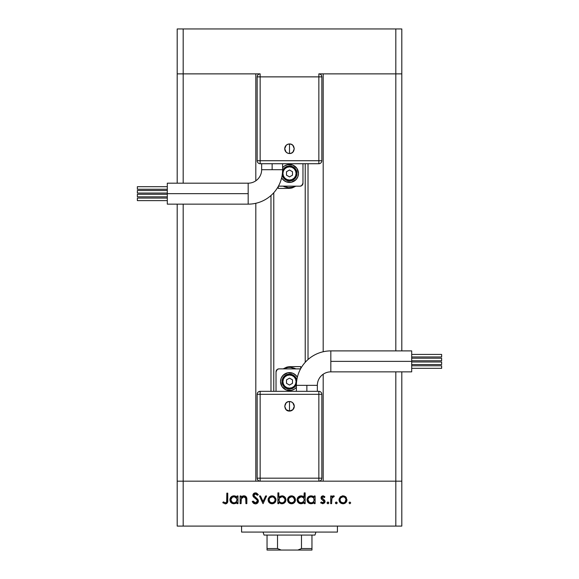 <?xml version="1.0" encoding="UTF-8"?>
<svg xmlns="http://www.w3.org/2000/svg" width="579" height="579" viewBox="0 0 579 579"><rect width="100%" height="100%" fill="white"/><g stroke="black" fill="none" stroke-linecap="round" stroke-linejoin="round"><path stroke-width="0.87" d="M273.78 192.742L273.78 391.324L273.78 192.742M183.181 481.171L183.181 204.148L183.181 481.171L255.809 481.171L177.196 481.171L183.181 481.171L183.181 526.094L395.819 526.094L395.819 481.171L401.804 481.171L401.804 371.856L401.804 526.094L177.196 526.094L177.196 204.148L177.196 526.094L183.181 526.094L183.181 481.171L177.196 481.171L260.152 481.171L183.181 481.171M183.181 183.181L183.181 73.873L255.809 73.873L255.809 180.814L255.809 73.873L183.181 73.873L183.181 183.181M255.809 203.287L255.809 481.171L255.809 203.287M323.191 481.171L395.819 481.171L323.191 481.171L323.191 374.229L323.191 481.171M323.191 73.873L401.804 73.873L401.804 350.896L401.804 73.873L395.819 73.873L395.819 350.896L395.819 73.873L401.804 73.873L401.804 28.95L401.804 73.873L395.819 73.873L395.819 28.95L401.804 28.95L395.819 28.95L395.819 73.873L323.191 73.873L323.191 351.75L323.191 73.873M177.196 73.873L260.152 73.873C258.328 74.047 257.337 75.046 257.156 76.869L257.156 160.723L257.156 76.869A2.996 2.996 0 0 1 260.152 73.873L260.152 76.869L257.156 76.869L260.152 76.869L260.152 73.873L183.181 73.873L183.181 28.95L395.819 28.95L183.181 28.95L183.181 73.873L177.196 73.873L177.196 183.181L177.196 73.873L183.181 73.873L177.196 73.873L177.196 28.95L183.181 28.95L177.196 28.95L177.196 73.873M395.819 371.856L395.819 481.171L401.804 481.171L318.848 481.171C320.672 480.99 321.663 479.991 321.844 478.174L321.844 394.321L321.844 478.174A2.996 2.996 0 0 1 318.848 481.171L318.848 478.174L321.844 478.174L318.848 478.174L318.848 481.171L395.819 481.171L395.819 526.094L401.804 526.094L401.804 481.171L395.819 481.171L395.819 371.856M308.021 359.53L308.021 163.719L308.021 359.53M270.979 195.514L270.979 391.324L270.979 195.514M315.953 532.079L314.954 535.076L315.953 532.079M264.046 535.076L263.047 532.079L264.046 535.076L267.042 535.076L267.042 548.552L277.522 548.552L277.522 535.076L267.042 535.076L301.478 535.076L301.478 548.552L311.958 548.552L311.958 535.076L301.478 535.076L314.954 535.076L311.958 535.076L311.958 548.552L301.478 548.552L297.838 550.05L311.958 550.05L311.958 548.552L311.958 550.05L281.162 550.05L297.838 550.05L301.478 548.552L301.478 535.076L277.522 535.076L277.522 548.552L267.042 548.552L267.042 550.05L281.162 550.05L277.522 548.552L281.162 550.05L267.042 550.05L267.042 535.076L264.046 535.076M318.848 73.873L395.819 73.873L318.848 73.873A2.996 2.996 0 0 1 321.844 76.869C321.663 75.046 320.672 74.047 318.848 73.873L318.848 76.869L318.848 73.873M241.581 526.094L241.581 532.079L337.419 532.079L337.419 526.094L337.419 532.079L241.581 532.079L241.581 526.094M241.067 503.629L240.126 503.629L241.067 503.629L240.126 503.629L240.126 495.971L241.067 495.971L241.067 497.354L242.333 496.225L244.758 495.935L245.945 496.601L246.763 498.345L246.842 503.629L245.901 503.629L245.691 497.962L245.105 497.144L243.817 496.775L242.543 497.108L241.356 498.389L241.067 503.629L241.211 498.809L243.817 496.775L245.793 498.287L245.901 503.629L246.842 503.629L246.842 499.72C247.045 497.47 246.089 496.174 243.976 495.834L241.067 497.354L241.067 495.971L240.126 495.971L240.126 503.629L240.126 495.971L241.067 495.971M255.694 503.889L255.404 503.896C257.185 503.766 258.183 502.818 258.4 501.059L257.489 503.093L255.694 503.889L253.479 503.238L252.22 501.609L253.103 501.074L254.029 502.268L255.404 502.825L256.815 502.355L257.416 501.421L256.953 499.851L253.66 497.129L252.929 495.754L253.327 493.93L255.223 492.888L256.721 493.17L258.263 494.654L257.416 495.298L256.287 494.184L254.811 494.032L253.957 494.734L253.884 495.667L257.575 499.098L258.4 501.059L253.834 495.284L255.368 493.952L257.416 495.298L258.263 494.654L255.469 492.881C253.913 492.975 253.052 493.793 252.893 495.327L253.479 496.92L257.083 500.017L257.46 501.045L255.404 502.825L253.103 501.074L252.22 501.609L254.89 503.86M265.58 495.971L266.601 495.971L263.105 503.629L259.472 495.971L260.492 495.971L263.04 501.544L265.58 495.971L266.601 495.971L263.105 503.629L266.601 495.971L265.58 495.971L263.04 501.544L260.492 495.971L259.472 495.971L262.967 503.629L259.472 495.971L260.492 495.971M268.077 499.822L269.416 496.811L272.043 495.834L274.953 497.1L276.002 499.822L274.851 502.63L272.043 503.766L269.235 502.63L268.077 499.822C268.301 502.254 269.619 503.564 272.043 503.766C274.46 503.564 275.785 502.246 276.002 499.822L274.953 497.1L272.043 495.834L269.126 497.108L268.077 499.822M288.61 497.108L287.56 499.822L288.154 497.694L289.927 496.145L291.939 495.856L293.835 496.55L295.232 498.36L295.196 501.342L293.408 503.332L290.752 503.701L288.718 502.63L287.56 499.822C287.785 502.254 289.109 503.564 291.526 503.766C293.944 503.564 295.268 502.246 295.493 499.822L294.443 497.1L291.526 495.834L288.899 496.811M313.883 497.035L314.165 497.39L314.165 495.971L315.106 495.971L315.106 503.629L314.165 503.629L314.165 502.304L311.929 503.679L309.504 503.477L307.333 501.313L307.065 499.387L307.731 497.571L309.541 496.123L311.068 495.834L312.819 496.217L314.165 497.39L311.068 495.834C308.636 496.051 307.297 497.361 307.044 499.778C307.275 502.21 308.607 503.542 311.039 503.766L314.165 502.304L314.165 503.629L315.106 503.629L315.106 495.971L314.165 495.971L315.106 495.971L315.106 503.629L314.165 503.629M348.978 502.89L349.846 503.766L348.978 502.89L349.846 502.015L350.722 502.89L349.846 503.766L350.722 502.89L349.846 502.015L348.978 502.89L349.846 502.015L350.722 502.89L349.846 503.766L348.978 502.89L349.846 502.015L350.722 502.89M339.033 499.822L340.372 496.811L343 495.834L345.909 497.1L346.959 499.822L345.808 502.63L343 503.766L340.184 502.63L339.033 499.822C339.251 502.254 340.575 503.564 343 503.766C345.417 503.564 346.734 502.246 346.959 499.822L345.909 497.1L343 495.834L340.083 497.1L339.033 499.822M335.4 502.89L336.276 503.766L335.552 503.375L335.465 502.558L336.102 502.036L336.891 502.275L337.087 503.223L336.442 503.752L337.152 502.89L336.276 502.015L335.4 502.89L336.276 502.015L337.152 502.89L336.276 503.766L335.4 502.89L336.276 502.015L337.087 502.558M331.637 503.629L330.696 503.629L331.637 503.629L330.696 503.629L330.696 495.971L331.637 495.971L331.637 497.1L332.932 495.935L334.329 496.102L333.808 496.912L332.512 497.122L331.89 498.135L331.637 503.629L331.803 498.425L334.329 496.102L333.504 495.834L331.637 497.1L331.637 495.971L330.696 495.971L330.696 503.629L330.696 495.971L331.637 495.971M327.946 503.766L327.215 503.375L327.135 502.558L327.772 502.036L328.561 502.275L328.8 503.064L328.279 503.701L328.814 502.89L327.946 502.015L327.07 502.89L327.946 502.015L328.814 502.89L327.946 502.015L327.07 502.89L327.946 503.766L327.07 502.89M321.215 498.758L321.15 497.079L322.199 495.979L323.523 495.928L324.92 496.927L324.283 497.585L322.764 496.796L321.96 497.81L324.855 500.64L324.732 502.724L322.807 503.766L320.621 502.724L321.244 502.015L323.256 502.738L324.102 501.718L323.733 500.734L321.504 499.192L321.019 497.846L321.374 499.026L324.11 501.595L322.764 502.825L321.244 502.015L320.621 502.724L322.807 503.766L325.051 501.552L324.696 500.365L321.96 497.81L322.959 496.775L324.283 497.585L324.92 496.927L323.104 495.841M303.939 497.1L304.221 492.881L305.162 492.881L305.162 503.629L304.221 503.629L304.221 502.304L301.985 503.679L299.56 503.477L297.389 501.313L297.121 499.387L297.787 497.571L299.596 496.123L301.123 495.834L302.882 496.246L304.221 497.455L301.123 495.834C298.692 496.051 297.353 497.361 297.099 499.778C297.331 502.21 298.663 503.542 301.094 503.766L304.221 502.304L304.221 503.629L305.162 503.629L305.162 492.881L304.221 492.881L305.162 492.881L305.162 503.629L304.221 503.629M278.825 503.629L278.825 502.21L278.825 503.629L277.884 503.629L277.884 492.881L278.825 492.881L278.825 497.361L280.207 496.232L282.733 495.906L284.774 496.999L285.787 498.649L285.65 501.342L283.876 503.274L281.025 503.672L278.825 502.21L281.922 503.766C284.354 503.556 285.7 502.239 285.946 499.815C285.715 497.383 284.383 496.058 281.951 495.834L278.825 497.361L278.825 492.881L277.884 492.881L277.884 503.629L278.825 503.629L277.884 503.629L277.884 492.881L278.825 492.881M237.035 495.971L237.035 497.39L237.035 495.971L237.976 495.971L237.976 503.629L237.035 503.629L237.035 502.304L235.639 503.404L233.902 503.766L231.079 502.601L229.914 499.778L230.594 497.571L232.403 496.123L235.269 496.044L237.035 497.39L233.93 495.834C231.506 496.051 230.16 497.361 229.914 499.778C230.138 502.21 231.47 503.542 233.902 503.766L237.035 502.304L237.035 503.629L237.976 503.629L237.976 495.971L237.035 495.971L237.976 495.971L237.976 503.629L237.035 503.629M224.131 502.391L225.586 502.804L226.671 501.848L226.823 493.149L227.757 493.149L227.417 502.724L225.318 503.896L222.785 502.688L223.342 501.884L225.369 502.825L223.342 501.884L222.785 502.688L225.318 503.896C227.236 503.549 228.046 502.326 227.757 500.227L227.757 493.149L226.823 493.149L226.823 500.118C227.069 501.537 226.584 502.442 225.369 502.825L225.774 502.76M342.182 495.914L342.587 495.856M343.832 495.914L345.294 496.543M345.62 496.811L346.372 497.708M346.886 500.596L346.56 501.573M346.3 502.022L345.808 502.623M344.15 503.614L343.774 503.701M340.191 502.637L339.699 502.029M339.07 499.243L339.135 498.866M339.171 498.714L339.091 499.076M343 503.766L343.39 503.752M340.655 497.897L339.967 499.829L340.857 501.979M343.289 496.789L342.992 496.775C344.838 496.963 345.844 497.976 346.018 499.829L345.895 498.946M345.106 497.658L345.67 498.389M345.96 499.199L344.881 497.448M344.599 497.245L342.992 496.775L340.662 497.882M345.786 501.001L346.018 499.829C345.851 501.675 344.838 502.673 342.992 502.825L344.165 502.608M344.15 502.608L345.026 502.073M345.135 501.971L345.967 499.236M340.85 501.971L342.992 502.825C341.147 502.673 340.141 501.675 339.967 499.829C340.141 497.976 341.147 496.963 342.992 496.775L340.857 497.679M336.891 503.506L336.479 503.744M332.418 496.21L333.359 495.841M333.504 495.834L334.329 496.102L333.808 496.912L333.034 496.818L332.151 497.571M333.808 496.912L333.33 496.775M331.89 498.143L331.709 499.076M331.709 499.084L331.651 500.155M331.644 500.263L331.637 501.059M331.644 500.321L331.68 499.409M324.349 496.384L324.725 496.717M324.92 496.927L324.283 497.585L324.016 497.296M323.712 497.043L323.35 496.847M323.154 496.796L322.764 496.796M322.033 497.426L322.337 498.628M321.982 497.998L324.696 500.365L325.043 501.776M321.96 497.81L322.221 498.505L321.96 497.81M325.014 502L324.515 503.006M321.07 503.173L320.621 502.724L321.244 502.015L321.555 502.333M321.917 502.586L322.322 502.76M322.539 502.811L323.22 502.753M323.256 502.738L323.697 502.478M324.001 502.087L323.733 500.734M324.11 501.595L322.691 500.068L323.451 500.517M323.856 500.864L322.691 500.068M321.027 498.005L322.959 495.834M321.555 496.42L321.265 496.818M313.181 503.187L312.79 503.397M311.929 503.679L312.776 503.404M309.504 503.477L307.623 501.87M307.065 500.176L307.044 499.778M307.073 499.322L307.427 498.092M307.521 497.904L307.97 497.26M311.994 495.928L313.196 496.427M314.165 495.971L314.165 497.39M312.399 496.044L311.965 495.928M312.79 502.34L313.948 500.994L313.941 498.62M311.734 496.84L313.275 497.643L311.082 496.775C312.971 496.927 313.999 497.94 314.165 499.815C313.992 501.682 312.964 502.681 311.075 502.825L312.247 502.601M309.374 502.319L311.075 502.825C309.222 502.652 308.187 501.638 307.985 499.793L309.374 502.319L307.985 499.793L308.1 500.582M313.275 497.643L313.948 498.635L313.268 497.643M314.093 499.105L313.984 498.729M313.282 501.964L313.659 501.523M314.115 500.422L314.158 499.518M307.985 499.793C308.187 497.933 309.222 496.934 311.082 496.775L308.904 497.636L308.05 499.192M303.215 503.202L302.846 503.397M300.32 503.694L297.403 501.334M297.577 497.904L298.308 496.97M301.992 495.928L303.251 496.478M304.221 492.881L304.221 497.455M297.389 501.313L298.272 502.601M300.704 503.744L301.094 503.766M303.338 497.651L301.138 496.775C303.027 496.927 304.055 497.94 304.221 499.815L304.221 499.815C304.047 501.682 303.02 502.681 301.131 502.825L303.714 501.523L304.17 499.214L303.331 497.643L304.004 498.635M298.959 501.942L301.131 502.825C299.278 502.652 298.243 501.638 298.04 499.793L298.959 501.942L298.156 500.582M298.04 499.793L298.286 498.62L298.04 499.793C298.243 497.933 299.278 496.934 301.138 496.775L298.286 498.62M298.959 497.636L300.544 496.833L298.576 498.099M304.149 499.105L304.04 498.729M302.86 497.267L301.789 496.84M303.338 501.964L303.714 501.523M304.17 500.422L304.221 499.815M289.927 496.145L290.716 495.914M292.344 495.914L293.828 496.543M295.493 499.822L295.471 500.213M294.827 502.029L294.342 502.623M293.748 503.129L293.054 503.491M292.663 503.621L291.917 503.752M291.526 503.766L291.136 503.752M290.738 503.701L288.233 502.036M287.604 499.192L287.712 498.7M287.821 498.36L288.299 497.484M287.575 499.445L287.56 499.822M288.718 502.63L289.999 503.491M289.182 497.897L288.501 499.829L289.384 501.979M291.823 496.789L291.526 496.775C293.372 496.963 294.378 497.976 294.552 499.829L293.415 497.448L294.204 498.389M292.692 497.006L292.12 496.833M294.487 499.199L294.204 498.396M293.133 497.245L291.526 496.775L289.196 497.882M294.313 501.001L294.552 499.829C294.378 501.675 293.372 502.673 291.526 502.825L293.56 502.073M293.213 502.34L294.32 500.987L294.494 499.236M289.377 501.971L291.526 502.825C289.681 502.673 288.675 501.675 288.501 499.829C288.675 497.976 289.681 496.963 291.526 496.775L289.384 497.679M281.727 495.841L282.342 495.856M285.946 499.815L285.932 500.205M284.275 503.021L283.891 503.274M283.088 503.607L282.465 503.73M282.313 503.744L281.474 503.744M281.372 503.73L280.62 503.564M280.591 503.556L281.025 503.672M283.862 503.289L284.752 502.623M283.486 496.123L282.733 495.906M281.3 502.775L281.915 502.825C280.026 502.673 278.998 501.667 278.825 499.786L278.825 499.786C279.006 497.926 280.041 496.92 281.93 496.775L279.339 498.085L279.042 500.965M284.767 498.649L282.813 496.905L281.93 496.775C283.782 496.948 284.81 497.962 285.006 499.815L284.477 498.121L282.813 496.905M284.086 501.964L283.088 502.608L284.47 501.508L285.006 499.815C284.803 501.667 283.775 502.673 281.915 502.825L283.088 502.608M278.883 500.422L279.729 501.964L281.256 502.76M283.565 502.369L284.47 501.515M284.919 500.531L284.948 499.221M270.444 496.145L271.225 495.914M274.337 496.543L272.89 495.914M275.944 499.076L275.742 498.36M275.988 499.445L276.002 499.822M275.365 501.993L274.851 502.63M273.172 503.621L272.434 503.752M272.043 503.766L271.652 503.752M271.254 503.701L270.509 503.491M269.235 502.63L268.736 502.029M268.12 499.192L268.338 498.36M268.149 500.596L268.367 501.342M269.032 499.532L269.901 501.979M269.698 497.897L269.018 499.829C269.184 497.976 270.19 496.963 272.043 496.775C273.881 496.963 274.895 497.976 275.061 499.829L274.938 498.946M272.34 496.789L269.713 497.882M274.156 497.658L273.201 497.006L274.714 498.389M275.003 499.199L273.925 497.448M273.65 497.245L271.739 496.789L269.901 497.679M274.83 501.001L275.061 499.829C274.895 501.675 273.889 502.673 272.043 502.825L274.07 502.073M273.729 502.34L274.837 500.987M269.894 501.971L272.043 502.825C270.198 502.673 269.184 501.675 269.018 499.829L269.069 500.415M254.022 503.585L252.22 501.609L253.103 501.074L253.515 501.711M254.174 502.384L254.666 502.673M255.035 502.789L256.157 502.702M257.445 501.233L256.953 499.851M257.46 501.045L257.235 500.249M256.193 499.12L255.701 498.722M254.738 498.02L254.297 497.679M253.233 496.565L253.045 496.174M252.936 494.835L253.32 493.93M253.645 493.561L254.043 493.265M254.065 493.25L254.948 492.924M255.911 492.91L256.323 493.011M258.263 494.654L257.185 495.016L257.416 495.298M257.177 495.002L256.786 494.575M255.368 493.952L254.803 494.032M253.863 495.002L253.841 495.479M254.022 496.029L254.521 496.637M255.216 497.173L256.367 498.005M256.786 498.338L257.315 498.823M257.858 499.46L258.14 499.952M258.169 500.01L258.335 500.517M255.969 503.853L257.923 502.601M242.326 496.232L243.556 495.863M244.562 495.892L244.179 495.841M245.474 496.239L245.93 496.587M245.952 496.608L246.842 499.72L246.842 503.629L245.901 503.629M245.901 500.024L245.901 499.59M245.887 499.149L245.699 497.962M244.157 496.796L242.956 496.92M242.941 496.927L242.558 497.1M241.993 497.513L241.161 499.062M241.103 499.568L241.067 500.864M241.067 500.343L241.088 499.829M245.749 498.121L245.865 498.78M246.842 499.72L246.697 498.005M245.843 496.507L245.127 496.058M243.129 495.928L242.333 496.225M236.044 503.187L235.639 503.404M233.127 503.694L231.68 503.1M229.914 499.778L229.928 499.387M229.935 499.322L230.29 498.092M230.21 498.251L230.594 497.571M232.403 496.123L233.366 495.87M234.517 495.87L235.277 496.044M235.675 496.21L236.058 496.427M234.828 495.928L234.386 495.856M234.553 496.825L233.945 496.775C235.834 496.927 236.862 497.94 237.035 499.815L237.035 499.815C236.854 501.682 235.827 502.681 233.938 502.825L235.132 502.601M232.237 502.319L233.938 502.825C232.085 502.652 231.057 501.638 230.855 499.793L232.237 502.319L230.855 499.793L230.963 500.582M236.145 497.651L236.811 498.635L234.604 496.84M236.977 500.422L236.811 498.635M236.956 499.105L236.847 498.729M235.675 497.267L233.945 496.775L232.237 497.267L230.855 499.793C231.05 497.933 232.085 496.934 233.945 496.775L233.351 496.833M236.145 501.964L237.035 499.815M226.823 493.149L227.757 493.149L227.757 500.227M227.619 502.123L227.713 501.494M227.54 502.427L226.541 503.614M222.785 502.688L223.342 501.884L223.979 502.304M226.671 501.855L226.758 501.428M226.765 501.356L226.816 500.56M342.406 502.775L343.586 502.775M344.679 502.34L345.518 501.508M344.158 497.006L343.586 496.833M340.474 498.135L340.025 499.236M339.982 499.532L340.025 500.415M311.075 502.825L311.676 502.767M311.683 496.825L310.489 496.833M309.91 496.992L309.374 497.267M308.904 497.636L308.52 498.099M308.31 501.11L308.571 501.552M301.131 502.825L301.731 502.767M301.739 496.825L300.544 496.833M298.366 501.11L298.626 501.552M290.933 502.775L292.113 502.775M289.008 498.135L288.559 499.236M288.516 499.532L288.559 500.415M281.93 496.775L281.133 496.876M279.339 498.085L278.825 499.786M279.331 501.501L279.722 501.957M281.314 502.775L282.509 502.775M284.767 500.98L284.897 500.603M271.45 502.775L272.629 502.775M275.011 500.415L275.011 499.236M273.201 497.006L272.637 496.833M269.517 498.135L269.069 499.236M233.938 502.825L234.538 502.767M235.117 502.601L236.529 501.523M232.772 496.992L232.237 497.267M231.766 497.636L231.383 498.099M231.093 498.62L230.855 499.793M231.173 501.11L231.441 501.552M330.826 361.376L330.826 350.896A34.443 34.443 0 0 0 296.39 385.332L317.35 385.332A13.476 13.476 0 0 1 330.826 371.856L330.826 361.376L411.691 361.376L411.691 350.896L411.691 371.856L411.691 361.376L330.826 361.376L330.826 371.856A13.476 13.476 0 0 0 317.35 385.332L306.87 385.332L306.87 391.324L306.87 385.332L296.39 385.332A34.443 34.443 0 0 1 330.826 350.896L330.826 361.376M289.5 406.299L289.5 401.522C283.341 401.225 283.341 411.365 289.5 411.076L289.5 406.299L289.5 411.076L286.127 409.671L284.723 406.299L286.127 402.919L287.676 401.884L289.5 401.522L291.324 401.884L292.873 402.919L294.277 406.299L292.873 409.671L289.5 411.076A4.777 4.777 0 0 0 294.277 406.299A4.777 4.777 0 0 0 289.5 401.522L289.5 406.299M411.691 360.76L441.639 360.76L441.639 358.213L411.691 358.213L441.639 358.213L441.639 360.76L411.691 360.76M411.691 368.331L441.639 368.331L441.639 365.79L411.691 365.79L441.639 365.79L441.639 368.331L411.691 368.331M411.691 364.538L441.639 364.538L441.639 361.991L411.691 361.991L441.639 361.991L441.639 364.538L411.691 364.538M411.691 356.961L441.639 356.961L441.639 354.42L411.691 354.42L441.639 354.42L441.639 356.961L411.691 356.961M294.494 389.059L296.39 387.358A8.982 8.982 0 0 1 280.518 381.59A8.982 8.982 0 0 0 296.39 387.358L294.494 389.059L291.251 390.405L286.062 389.891L282.031 386.584L280.518 381.59A8.982 8.982 0 0 1 297.353 377.233A8.982 8.982 0 0 0 280.518 381.59L281.199 378.152L283.145 375.235L287.749 372.782L292.938 373.289L295.855 375.235L297.353 377.233M296.846 380.128L295.724 377.428L293.662 375.366L289.5 374.106L286.634 374.671L284.209 376.299L282.581 378.724L282.016 381.59A7.484 7.484 0 0 1 296.81 379.969A7.484 7.484 0 0 0 282.016 381.59L282.914 381.59A6.586 6.586 0 0 1 289.5 375.004A6.586 6.586 0 0 1 296.086 381.59L295.587 384.116L294.161 386.251L292.019 387.677L289.5 388.176L286.981 387.677L284.839 386.251L283.413 384.116L282.914 381.59L283.413 379.071L284.839 376.929L286.981 375.503L289.5 375.004L292.019 375.503L294.161 376.929L295.587 379.071L296.086 381.59A6.586 6.586 0 0 1 289.5 388.176A6.586 6.586 0 0 1 282.914 381.59L282.016 381.59A7.484 7.484 0 0 0 296.397 384.499A7.484 7.484 0 0 1 282.016 381.59L283.276 385.752L285.338 387.814L288.038 388.936L292.366 388.509L294.791 386.888L296.419 384.456M318.848 391.324L260.152 391.324L260.152 394.321L260.152 391.324C258.328 391.498 257.337 392.497 257.156 394.321L257.156 478.174C257.337 479.991 258.328 480.99 260.152 481.171L318.848 481.171L260.152 481.171A2.996 2.996 0 0 1 257.156 478.174L260.152 478.174L260.152 481.171L260.152 478.174L257.156 478.174L257.156 394.321A2.996 2.996 0 0 1 260.152 391.324L318.848 391.324A2.996 2.996 0 0 1 321.844 394.321L318.848 394.321L321.844 394.321A2.996 2.996 0 0 0 318.848 391.324L318.848 394.321L318.848 391.324M278.434 368.917L277.355 369.366L279.02 368.866L299.98 368.866A2.996 2.996 0 0 1 300.552 368.917M277.355 369.366L276.024 371.856L276.024 391.324L276.024 371.856A2.996 2.996 0 0 1 279.02 368.866L300.566 368.917M286.714 367.151L283.522 368.685A14.222 14.222 0 0 1 295.847 368.866L290.499 367.404L288.11 367.433L283.522 368.685L290.245 366.616L286.714 367.151M293.162 366.616L287.915 366.847L283.297 368.837M300.733 366.616L295.883 366.616L300.733 366.616L300.733 368.591L300.733 366.616L293.227 366.616M292.496 383.32L292.496 379.86L289.5 378.13L286.504 379.86L286.504 383.32L289.5 385.049L292.496 383.32L292.496 379.86L289.5 378.13L286.504 379.86L286.504 383.32L289.5 385.049L286.504 383.32L286.504 379.86L289.5 378.13L292.496 379.86L292.496 383.32L289.5 385.049L292.496 383.32M282.031 386.584L284.506 389.059M296.969 376.596L294.494 374.121M284.506 374.121L282.031 376.596M257.156 394.321L260.152 394.321L257.156 394.321M260.152 394.321L260.152 478.174L318.848 478.174L318.848 394.321L260.152 394.321L260.152 478.174L318.848 478.174L318.848 394.321L260.152 394.321M248.174 193.668L248.174 204.148A34.443 34.443 0 0 0 282.61 169.705L261.65 169.705A13.476 13.476 0 0 1 248.174 183.181L248.174 193.668L167.309 193.668L167.309 204.148L167.309 183.181L167.309 193.668L248.174 193.668L248.174 183.181A13.476 13.476 0 0 0 261.65 169.705L272.13 169.705L272.13 163.719L272.13 169.705L282.61 169.705A34.443 34.443 0 0 1 248.174 204.148L248.174 193.668M289.5 148.745L289.5 153.515C295.659 153.811 295.659 143.672 289.5 143.968L289.5 148.745L289.5 143.968L291.324 144.33L292.873 145.365L294.277 148.745L292.873 152.118L291.324 153.153L289.5 153.515L287.676 153.153L286.127 152.118L284.723 148.745L286.127 145.365L287.676 144.33L289.5 143.968A4.777 4.777 0 0 0 284.723 148.745A4.777 4.777 0 0 0 289.5 153.515L289.5 148.745M167.309 194.283L137.361 194.283L137.361 196.824L167.309 196.824L137.361 196.824L137.361 194.283L167.309 194.283M167.309 186.706L137.361 186.706L137.361 189.253L167.309 189.253L137.361 189.253L137.361 186.706L167.309 186.706M167.309 190.505L137.361 190.505L137.361 193.053L167.309 193.053L137.361 193.053L137.361 190.505L167.309 190.505M167.309 198.076L137.361 198.076L137.361 200.624L167.309 200.624L137.361 200.624L137.361 198.076L167.309 198.076M284.506 165.978L282.61 167.678A8.982 8.982 0 0 1 298.482 173.454A8.982 8.982 0 0 0 282.61 167.678L284.506 165.978L287.749 164.639L292.938 165.153L296.969 168.46L298.482 173.454A8.982 8.982 0 0 1 281.647 177.811A8.982 8.982 0 0 0 298.482 173.454L297.801 176.892L295.855 179.801L291.251 182.262L286.062 181.748L283.145 179.801L281.647 177.811M282.154 174.909L283.276 177.608L285.338 179.678L289.5 180.938L292.366 180.366L294.791 178.745L296.419 176.313L296.984 173.454A7.484 7.484 0 0 1 282.19 175.075A7.484 7.484 0 0 0 296.984 173.454L296.086 173.454A6.586 6.586 0 0 1 289.5 180.04A6.586 6.586 0 0 1 282.914 173.454L283.413 170.928L284.839 168.793L286.981 167.36L289.5 166.861L292.019 167.36L294.161 168.793L295.587 170.928L296.086 173.454L295.587 175.973L294.161 178.108L292.019 179.541L289.5 180.04L286.981 179.541L284.839 178.108L283.413 175.973L282.914 173.454A6.586 6.586 0 0 1 289.5 166.861A6.586 6.586 0 0 1 296.086 173.454L296.984 173.454A7.484 7.484 0 0 0 282.603 170.537A7.484 7.484 0 0 1 296.984 173.454L295.724 169.292L293.662 167.222L290.962 166.108L288.038 166.108L285.338 167.222L282.581 170.588M260.152 163.719L318.848 163.719L318.848 160.723L318.848 163.719C320.672 163.539 321.663 162.54 321.844 160.723L321.844 76.869L318.848 76.869L321.844 76.869L321.844 160.723A2.996 2.996 0 0 1 318.848 163.719L260.152 163.719A2.996 2.996 0 0 1 257.156 160.723L260.152 160.723L257.156 160.723A2.996 2.996 0 0 0 260.152 163.719L260.152 160.723L260.152 163.719M300.566 186.12L301.645 185.671L299.98 186.177L279.02 186.177A2.996 2.996 0 0 1 278.448 186.127M301.645 185.671L302.976 183.181L302.976 163.719L302.976 183.181A2.996 2.996 0 0 1 299.98 186.177L278.434 186.12M292.286 187.893L295.478 186.358A14.222 14.222 0 0 1 283.153 186.177L288.501 187.639L293.242 187.176L295.478 186.358L288.755 188.421L292.286 187.893M285.838 188.421L291.085 188.197L295.703 186.199M278.267 188.421L283.117 188.421L278.267 188.421L278.267 186.445L278.267 188.421L285.773 188.421M286.504 171.724L286.504 175.176L289.5 176.906L292.496 175.176L292.496 171.724L289.5 169.994L286.504 171.724L286.504 175.176L289.5 176.906L292.496 175.176L292.496 171.724L289.5 169.994L292.496 171.724L292.496 175.176L289.5 176.906L286.504 175.176L286.504 171.724L289.5 169.994L286.504 171.724M296.969 168.46L294.494 165.978M282.031 178.441L284.506 180.923M294.494 180.923L296.969 178.441M321.844 160.723L318.848 160.723L321.844 160.723M318.848 160.723L318.848 76.869L260.152 76.869L260.152 160.723L318.848 160.723L318.848 76.869L260.152 76.869L260.152 160.723L318.848 160.723M305.22 362.302L305.22 163.719M411.691 350.896L330.826 350.896M317.35 385.332L317.35 391.324M296.39 391.324L296.39 385.332M411.691 371.856L330.826 371.856M167.309 204.148L248.174 204.148M261.65 169.705L261.65 163.719M282.61 163.719L282.61 169.705M167.309 183.181L248.174 183.181"/></g></svg>
